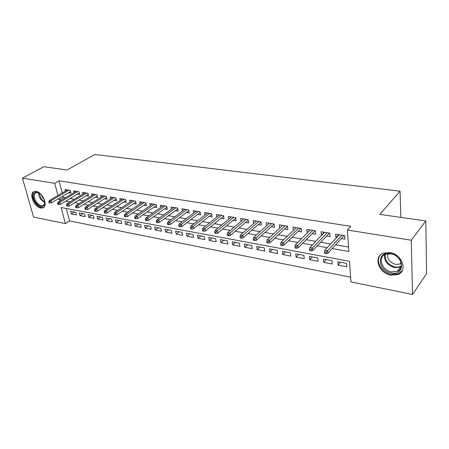 <?xml version="1.0" encoding="UTF-8"?>
<svg xmlns="http://www.w3.org/2000/svg" width="449" height="449" viewBox="0 0 449 449"><rect width="100%" height="100%" fill="white"/><g stroke="black" fill="none" stroke-linecap="round" stroke-linejoin="round"><path stroke-width="0.67" d="M36.1 191.426C42.88 192.189 48.582 206.753 42.655 207.96L40.73 208.016C34.006 207.135 28.349 192.756 34.309 191.487L36.1 191.426M389.945 252.602C402.046 254.162 408.085 270.915 397.994 274.524L390.832 275.136C378.838 273.34 372.979 256.817 383.21 253.197L389.945 252.602M22.45 178.163L43.8 166.702L67.081 170.008L94.767 154.507L400.059 191.195L379.764 214.392L425.843 220.93L426.55 273.705L412.552 294.493L350.927 281.905L349.518 261.335L61.131 207.522L65.386 223.58L33.574 217.08L22.45 178.163L54.716 183.315L57.943 195.478M66.289 208.488L69.544 220.93L350.607 277.213M69.544 220.93L65.386 223.58M68.495 192.733L70.897 193.137L70.19 190.365L65.01 189.506L65.414 191.078M77.228 194.198L79.669 194.608L78.968 191.807L73.681 190.937L74.091 192.548M86.141 195.697L88.61 196.112L87.925 193.283L82.526 192.397L82.936 194.058M95.233 197.223L97.742 197.644L97.063 194.793L91.557 193.884L91.972 195.59M104.516 198.784L107.064 199.21L106.396 196.331L100.772 195.405L101.188 197.162M113.995 200.372L116.577 200.81L115.926 197.902L110.185 196.954L110.6 198.767M123.671 201.999L126.298 202.443L125.653 199.508L119.793 198.542L120.209 200.411M133.561 203.661L136.227 204.11L135.592 201.146L129.604 200.159L130.025 202.089M143.663 205.356L146.368 205.81L145.751 202.819L139.633 201.814L140.049 203.807M153.985 207.09L156.735 207.55L156.129 204.531L149.876 203.498L150.297 205.563M164.536 208.864L167.325 209.329L166.742 206.282L160.349 205.227L160.764 207.365M175.323 210.676L178.158 211.148L177.591 208.072L171.052 206.995L171.473 209.206M186.357 212.529L189.237 213.011L188.687 209.902L182.002 208.796L182.417 211.097M197.644 214.42L200.574 214.914L200.041 211.771L193.199 210.643L193.614 213.034M209.189 216.362L212.169 216.861L211.653 213.685L204.654 212.534L205.07 215.02M221.009 218.349L224.04 218.854L223.546 215.649L216.379 214.465L216.788 217.058M233.104 220.38L236.191 220.897L235.719 217.653L228.378 216.446L228.788 219.146M245.496 222.457L248.634 222.985L248.185 219.713L240.67 218.472L241.068 221.295M258.186 224.59L261.38 225.129L260.953 221.817L253.253 220.543L253.651 223.501M271.19 226.773L274.44 227.317L274.042 223.972L266.15 222.67L266.538 225.774M284.52 229.012L287.826 229.568L287.455 226.184L279.362 224.854L279.744 228.109M301.105 228.451L292.911 227.087L293.309 230.489M315.063 230.758L306.807 229.377L307.318 232.84M329.381 233.115L321.057 231.723L321.361 235.197L321.692 235.254M340.55 262.283L338.069 265.146L346.847 266.829L346.606 263.428L337.805 261.767L338.069 265.146M326.266 259.584L323.729 262.396L332.288 264.034L332.013 260.673L323.437 259.051L323.729 262.396M312.336 256.957L309.743 259.713L318.094 261.312L317.791 257.984L309.423 256.407L309.743 259.713M298.742 254.387L296.11 257.097L304.248 258.658L303.917 255.363L295.762 253.825L296.11 257.097M285.48 251.883L282.803 254.544L290.744 256.07L290.385 252.809L282.427 251.305L282.803 254.544M272.537 249.436L269.815 252.052L277.572 253.539L277.185 250.318L269.417 248.847L269.815 252.052M259.892 247.051L257.137 249.622L264.708 251.075L264.298 247.882L256.716 246.45L257.137 249.622M247.551 244.716L244.756 247.247L252.153 248.662L251.715 245.502L244.312 244.104L244.756 247.247M235.489 242.438L232.666 244.924L239.884 246.31L239.429 243.184L232.195 241.815L232.666 244.924M223.703 240.215L220.846 242.662L227.907 244.015L227.43 240.917L220.358 239.581L220.846 242.662M212.186 238.037L209.301 240.445L216.199 241.77L215.7 238.7L208.791 237.398L209.301 240.445M200.922 235.91L198.009 238.279L204.755 239.57L204.239 236.533L197.487 235.259L198.009 238.279M189.91 233.828L186.969 236.163L193.564 237.426L193.031 234.417L186.43 233.171L186.969 236.163M179.134 231.796L176.176 234.092L182.625 235.327L182.075 232.352L175.615 231.128L176.176 234.092M168.594 229.804L165.614 232.066L171.922 233.272L171.355 230.326L165.036 229.13L165.614 232.066M158.278 227.856L155.275 230.079L161.449 231.263L160.871 228.345L154.686 227.177L155.275 230.079M148.176 225.948L145.156 228.143L151.201 229.299L150.606 226.403L144.556 225.263L145.156 228.143M138.292 224.079L135.256 226.24L141.171 227.374L140.559 224.506L134.638 223.389L135.256 226.24M128.605 222.249L125.557 224.382L131.349 225.493L130.726 222.648L124.923 221.553L125.557 224.382M119.12 220.459L116.055 222.558L121.73 223.647L121.095 220.829L115.415 219.757L116.055 222.558M109.831 218.702L106.75 220.773L112.312 221.84L111.666 219.05L106.099 217.995L106.75 220.773M100.722 216.985L97.629 219.022L103.079 220.066L102.423 217.305L96.967 216.272L97.629 219.022M91.798 215.296L88.694 217.31L94.037 218.332L93.37 215.593L88.021 214.583L88.694 217.31M83.048 213.645L79.933 215.627L85.17 216.631L84.491 213.915L79.248 212.927L79.933 215.627M75.791 212.27L70.656 211.299L71.346 213.982L76.482 214.964L75.791 212.27M332.193 248.555L348.845 251.524L347.374 230.023L350.764 226.324L59.06 180.84L62.231 192.952M63.023 195.983L63.382 197.364L65.447 197.723M70.061 198.525L74.36 199.277M78.996 200.086L83.458 200.86M88.111 201.674L92.752 202.482M97.422 203.296L102.243 204.138M106.929 204.952L111.936 205.827M116.639 206.647L121.836 207.55M126.562 208.375L131.961 209.318M136.698 210.143L142.311 211.12M147.064 211.95L152.89 212.966M157.661 213.797L163.711 214.852M168.498 215.683L174.779 216.777M179.583 217.619L186.105 218.753M190.926 219.595L197.7 220.773M202.533 221.621L209.571 222.844M214.42 223.692L221.733 224.966M226.588 225.813L234.187 227.138M239.059 227.985L246.95 229.36M251.833 230.214L260.033 231.639M264.921 232.492L273.447 233.98M278.346 234.833L287.203 236.376M292.114 237.235L301.318 238.84M306.235 239.693L315.81 241.36M320.726 242.219L330.683 243.953M335.605 244.812L348.542 247.068M341.324 238.554L344.888 239.149L344.641 235.613L335.684 234.137L335.953 237.65L336.441 237.734M329.785 233.166L330.071 236.662L326.569 236.073M315.31 230.78L315.63 234.238L312.195 233.66M301.206 228.451L301.548 231.875L298.181 231.308M400.862 217.383L400.059 191.195M425.843 220.93L411.25 240.221L412.552 294.493M59.06 180.84L54.716 183.315M347.374 230.023L411.25 240.221M58.746 198.525L59.116 199.906L61.182 200.276M65.801 201.096L70.106 201.865M74.747 202.69L79.22 203.487M83.879 204.317L88.526 205.148M93.201 205.979L98.028 206.837M102.726 207.674L107.743 208.572M112.458 209.408L117.666 210.34M122.397 211.182L127.808 212.147M132.556 212.989L138.18 213.993M142.945 214.841L148.782 215.879M153.569 216.732L159.631 217.816M164.435 218.669L170.732 219.791M175.548 220.65L182.092 221.817M186.924 222.676L193.721 223.888M198.57 224.753L205.631 226.01M210.491 226.874L217.832 228.182M222.704 229.052L230.331 230.41M235.22 231.28L243.139 232.689M248.039 233.564L256.272 235.029M261.183 235.905L269.742 237.431M274.665 238.307L283.56 239.889M288.488 240.771L297.738 242.415M302.677 243.296L312.296 245.008M317.241 245.889L327.242 247.674M63.382 197.364L59.116 199.906M338.742 234.642L335.953 237.65M74.467 212.023L71.346 213.982M324.206 232.245L321.361 235.197M310.046 229.91L307.138 232.812M296.233 227.632L293.276 230.483M344.074 235.54L344.641 235.63M326.097 252.237L324.571 251.962L324.694 253.404L326.221 253.685L326.097 252.237L327.602 250.744L324.857 250.25L339.231 234.72M341.914 235.164L327.602 250.744L327.821 253.343L344.091 235.523M326.221 253.685L327.821 253.343M324.857 250.25L324.571 251.962M390.507 253.5C404.813 255.554 405.357 276.23 391.264 272.981C377.429 270.859 376.391 250.688 390.507 253.5M391.545 271.858L397.242 271.364C405.329 268.468 400.519 255.088 390.849 253.831L385.427 254.314C377.25 257.215 381.942 270.45 391.545 271.858M401.266 263.322L400.065 264.012L395.631 264.427C389.536 262.457 386.954 258.882 387.88 253.707M380.505 254.892C374.78 260.717 381.566 272.88 391.32 274.401L398.431 273.789L402.287 270.595M44.563 200.26L44.687 204.452C42.56 207.825 39.478 207.034 35.437 202.078C31.452 196.432 33.686 189.888 38.771 192.744L40.904 194.288M39.136 192.947L36.24 192.503C33.596 193.996 33.563 197.044 36.133 201.635C38.373 204.727 40.635 206.08 42.913 205.681L44.698 203.824L44.928 202.409M44.356 199.693L42.649 197.745L41.325 194.737M34.203 191.521C31.756 193.839 31.986 197.487 34.899 202.477C37.671 206.316 40.477 207.994 43.306 207.505L43.862 207.281M311.028 249.492L309.541 249.217L309.681 250.649L311.163 250.918L311.028 249.492L312.532 248.022L309.861 247.539L324.537 232.301M327.153 232.734L312.532 248.022L312.773 250.587L329.398 233.098M311.163 250.918L312.773 250.587M309.861 247.539L309.541 249.217M296.357 246.815L294.909 246.552L295.06 247.96L296.503 248.224L296.357 246.815L297.855 245.367L295.257 244.896L310.225 229.939M312.773 230.359L297.855 245.367L298.119 247.904L315.08 230.741M296.503 248.224L298.119 247.904M295.257 244.896L294.909 246.552M282.067 244.211L280.659 243.953L280.821 245.345L282.23 245.603L282.067 244.211L283.566 242.786L281.035 242.325L296.267 227.637M298.753 228.047L283.566 242.786L283.852 245.294L301.122 228.44M282.23 245.603L283.852 245.294M281.035 242.325L280.659 243.953M268.148 241.669L266.773 241.422L266.947 242.797L268.322 243.049L268.148 241.669L269.641 240.266L267.177 239.822L282.657 225.392M285.081 225.796L269.641 240.266L269.95 242.746L287.461 226.24M268.322 243.049L269.95 242.746M267.177 239.822L266.773 241.422M254.583 239.194L253.247 238.952L253.427 240.316L254.768 240.563L254.583 239.194L256.076 237.813L253.668 237.375L269.383 223.204M271.752 223.596L256.076 237.813L256.401 240.266L274.058 224.152M254.768 240.563L256.401 240.266M253.668 237.375L253.247 238.952M241.36 236.786L240.052 236.544L240.249 237.897L241.551 238.133L241.36 236.786L242.847 235.422L240.501 234.995L256.435 221.071M258.742 221.452L242.847 235.422L243.19 237.852L260.992 222.109M241.551 238.133L243.19 237.852M240.501 234.995L240.052 236.544M228.462 234.429L227.188 234.198L227.396 235.534L228.664 235.77L228.462 234.429L229.944 233.087L227.66 232.672L243.79 218.983M246.046 219.359L229.944 233.087L230.309 235.489L248.235 220.105M228.664 235.77L230.309 235.489M227.66 232.672L227.188 234.198M215.879 232.139L214.639 231.909L214.852 233.233L216.092 233.458L215.879 232.139L217.361 230.814L215.127 230.41L231.448 216.951M233.648 217.316L217.361 230.814L217.743 233.188L235.787 218.141M216.092 233.458L217.743 233.188M215.127 230.41L214.639 231.909M203.605 229.899L202.392 229.675L202.617 230.982L203.829 231.207L203.605 229.899L205.081 228.592L202.903 228.199L219.398 214.964M221.542 215.318L205.081 228.592L205.479 230.943L223.63 216.216M203.829 231.207L205.479 230.943M202.903 228.199L202.392 229.675M191.622 227.71L190.443 227.497L190.673 228.788L191.852 229.007L191.622 227.71L193.092 226.425L190.965 226.038L207.623 213.022M209.722 213.37L193.092 226.425L193.502 228.754L211.76 214.33M191.852 229.007L193.502 228.754M190.965 226.038L190.443 227.497M179.926 225.578L178.769 225.37L179.005 226.65L180.161 226.857L179.926 225.578L181.39 224.309L179.314 223.933L196.118 211.125M198.166 211.462L181.39 224.309L181.817 226.61L200.159 212.484M180.161 226.857L181.817 226.61M179.314 223.933L178.769 225.37M168.498 223.495L167.37 223.288L167.617 224.556L168.745 224.764L168.498 223.495L169.963 222.244L167.932 221.873L184.87 209.273M186.879 209.604L169.963 222.244L170.396 224.522L188.827 210.671M168.745 224.764L170.396 224.522M167.932 221.873L167.37 223.288M157.335 221.458L156.235 221.256L156.488 222.513L157.588 222.715L157.335 221.458L158.794 220.223L156.813 219.864L173.881 207.46M175.84 207.78L158.794 220.223L159.243 222.48L177.742 208.897M157.588 222.715L159.243 222.48M156.813 219.864L156.235 221.256M146.43 219.471L145.353 219.275L145.611 220.515L146.688 220.712L146.43 219.471L147.884 218.248L145.942 217.9L163.127 205.687M165.047 206.001L147.884 218.248L148.344 220.481L166.91 207.157M146.688 220.712L148.344 220.481M145.942 217.9L145.353 219.275M135.772 217.524L134.717 217.333L134.981 218.562L136.036 218.753L135.772 217.524L137.214 216.323L135.323 215.98L152.615 203.953M154.49 204.261L137.214 216.323L137.691 218.534L156.314 205.457M136.036 218.753L137.691 218.534M135.323 215.98L134.717 217.333M125.35 215.627L124.317 215.436L124.586 216.654L125.619 216.845L125.35 215.627L126.786 214.437L124.934 214.1L142.327 202.258M144.163 202.561L126.786 214.437L127.269 216.626L145.947 203.784M125.619 216.845L127.269 216.626M124.934 214.1L124.317 215.436M115.152 213.763L114.147 213.584L114.422 214.785L115.432 214.97L115.152 213.763L116.588 212.59L114.776 212.265L132.259 200.596M134.06 200.894L116.588 212.59L117.082 214.762L135.806 202.145M115.432 214.97L117.082 214.762M114.776 212.265L114.147 213.584M105.184 211.945L104.202 211.765L104.482 212.961L105.464 213.14L105.184 211.945L106.615 210.789L104.842 210.469L122.409 198.974M124.165 199.261L106.615 210.789L107.115 212.933L125.883 200.54M105.464 213.14L107.115 212.933M104.842 210.469L104.202 211.765M95.429 210.166L94.464 209.992L94.75 211.176L95.716 211.35L95.429 210.166L96.855 209.021L95.121 208.706L112.761 197.38M114.484 197.667L96.855 209.021L97.366 211.148L116.162 198.969M95.716 211.35L97.366 211.148M95.121 208.706L94.464 209.992M85.882 208.426L84.94 208.252L85.231 209.425L86.174 209.599L85.882 208.426L87.302 207.292L85.602 206.989L103.315 195.826M104.999 196.101L87.302 207.292L87.819 209.402L106.649 197.425M86.174 209.599L87.819 209.402M85.602 206.989L84.94 208.252M76.538 206.72L75.617 206.551L75.909 207.713L76.835 207.881L76.538 206.72L77.952 205.603L76.291 205.305L94.06 194.299M95.71 194.569L77.952 205.603L78.48 207.691L97.332 195.916M76.835 207.881L78.48 207.691M76.291 205.305L75.617 206.551M67.389 205.053L66.486 204.89L66.783 206.035L67.687 206.203L67.389 205.053L68.798 203.947L67.17 203.655L84.996 192.801M86.612 193.07L68.798 203.947L69.331 206.018L88.2 194.428M67.687 206.203L69.331 206.018M67.17 203.655L66.486 204.89M58.432 203.419L57.545 203.257L57.848 204.396L58.735 204.559L58.432 203.419L59.829 202.325L58.235 202.039L76.111 191.341M77.699 191.6L59.829 202.325L60.374 204.379L79.26 192.975M58.735 204.559L60.374 204.379M58.235 202.039L57.545 203.257M49.654 201.82L48.789 201.663L49.093 202.791L49.962 202.948L49.654 201.82L51.046 200.742L49.485 200.456L67.406 189.905M68.961 190.157L51.046 200.742L51.596 202.768L70.493 191.549M49.962 202.948L51.596 202.768M49.485 200.456L48.789 201.663M401.254 266.655L400.39 267.093L394.722 267.61C387.414 265.342 384.052 261.037 384.63 254.69M385.276 254.375C384.67 260.532 387.914 264.714 395.008 266.919C397.432 267.34 399.559 267.02 401.378 265.96M44.894 202.875L40.562 199.07C39.147 196.853 38.524 194.743 38.698 192.744M39.259 193.019L41.089 198.744L44.922 202.269M400.065 264.012L401.092 262.626M401.266 266.605L400.39 267.093L397.242 271.364M44.698 203.824L44.687 204.452M43.963 205.064L42.913 205.681"/></g></svg>
